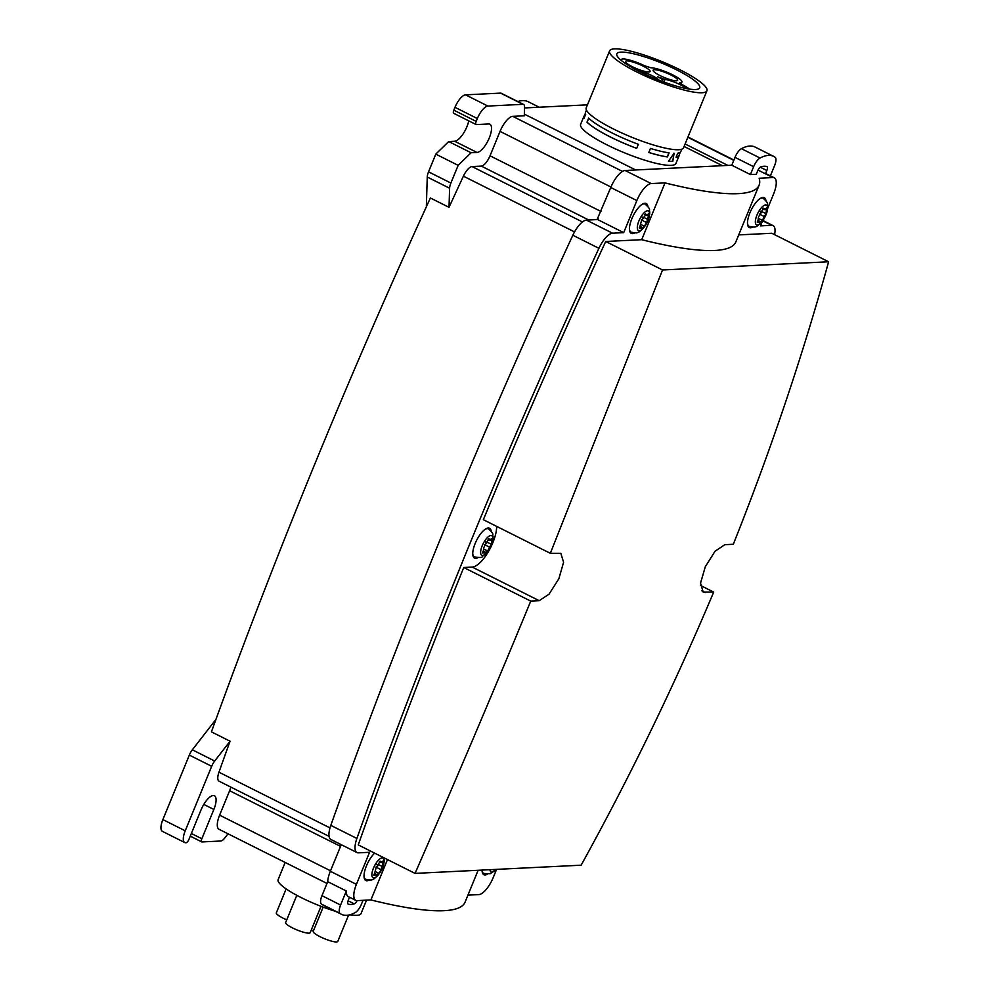 <?xml version="1.0" encoding="UTF-8"?>
<svg xmlns="http://www.w3.org/2000/svg" width="991" height="991" viewBox="0 0 991 991"><rect width="100%" height="100%" fill="white"/><g stroke="black" fill="none" stroke-linecap="round" stroke-linejoin="round"><path stroke-width="1.49" d="M330.003 827.906L218.961 772.2A2692.708 986.875 -63.4 0 1 230.061 741.206L211.43 731.866A2692.708 986.875 -63.4 0 1 430.391 197.989L449.022 207.33A2692.708 986.875 -63.4 0 1 463.404 176.175A11.756 4.311 116.6 0 1 472.05 166.562L481.329 166.104A11.087 4.063 116.6 0 0 490.025 155.798L500.046 131.382L610.964 187.026M587.465 104.835L524.536 107.945M215.629 720.308L215.344 720.16A8.956 3.283 -63.4 0 1 215.939 719.429M215.344 720.16L192.341 749.815L214.688 761.026A8.956 3.283 116.6 0 0 211.678 766.303L185.23 830.805A13.44 4.93 116.6 0 0 184.735 842.548A13.44 4.93 116.6 0 0 185.751 842.746L186.122 842.722A3.58 1.313 116.6 0 0 188.934 839.402L200.95 810.093A15.683 5.748 116.6 0 1 214.428 795.761A15.683 5.748 116.6 0 1 213.858 809.461L201.842 838.758A3.58 1.313 116.6 0 0 201.706 841.892A3.58 1.313 116.6 0 0 201.978 841.941L220.795 841.012A8.956 3.283 116.6 0 0 224.808 837.965L228.041 833.803M230.061 741.206L214.688 761.026M426.44 206.636A8.956 3.283 -63.4 0 1 426.378 205.583L427.257 177.03A8.956 3.283 -63.4 0 1 428.533 171.839L435.792 154.138L458.152 165.348L450.893 183.05A8.956 3.283 116.6 0 0 449.604 188.24L449.022 207.33M684.087 146.457L722.414 165.683M586.461 110.1L585.557 112.317A51.52 9.724 -157.7 0 0 585.693 114.299L584.021 118.375A51.52 9.724 -157.7 0 1 583.885 116.393L580.627 124.321A51.52 9.724 22.3 0 0 622.298 151.908A51.52 9.724 22.3 0 0 675.379 164.196A51.52 9.724 22.3 0 0 675.961 163.416L679.207 155.488A51.52 9.724 -157.7 0 1 678.624 156.268A51.52 9.724 -157.7 0 1 676.085 157.259L677.757 153.184A51.52 9.724 -157.7 0 0 680.297 152.193A51.52 9.724 -157.7 0 0 680.879 151.412L681.796 149.195M517.785 101.54A76.158 27.909 -63.4 0 1 522.505 100.624A76.158 27.909 -63.4 0 1 528.277 101.751L539.191 107.214M184.735 842.548L162.375 831.338A13.44 4.93 -63.4 0 1 162.871 819.594L189.331 755.092A8.956 3.283 -63.4 0 1 192.341 749.815M330.523 870.792L219.606 815.159A16.178 5.934 116.6 0 0 219.011 829.281L326.993 883.439M219.606 815.159L229.627 790.731A11.087 4.063 116.6 0 0 230.816 787.077M218.961 772.2A11.756 4.311 116.6 0 0 219.023 781.168L329.074 836.367M622.484 171.406L512.731 116.356L524.301 115.786L524.561 107.102A8.956 3.283 116.6 0 0 523.607 104.464A8.956 3.283 116.6 0 0 522.926 104.328L487.882 106.062A13.44 4.93 116.6 0 0 477.34 118.548L476.175 121.398A3.58 1.313 116.6 0 0 476.039 124.519A3.58 1.313 116.6 0 0 476.312 124.581L488.674 123.962A15.683 5.748 116.6 0 1 489.864 124.197A15.683 5.748 116.6 0 1 488.662 139.347A15.683 5.748 116.6 0 1 476.993 152.453L471.059 152.75L458.152 165.348M512.731 116.356A16.178 5.934 116.6 0 0 500.046 131.382M453.965 113.358A3.58 1.313 -63.4 0 1 453.692 113.308A3.58 1.313 -63.4 0 1 453.828 110.174L476.175 121.398M477.34 118.548L454.993 107.325L453.828 110.174M454.993 107.325A13.44 4.93 -63.4 0 1 465.535 94.851L487.882 106.062M522.926 104.328L500.579 93.117L465.535 94.851M500.579 93.117A8.956 3.283 -63.4 0 1 501.248 93.253L523.607 104.464M435.792 154.138L448.7 141.54L471.059 152.75M468.755 120.865A15.683 5.748 -63.4 0 1 454.634 141.242L448.7 141.54M524.35 114.138L635.64 169.969M685.103 143.968L727.852 165.41M679.343 154.559A51.52 9.724 -157.7 0 1 679.207 155.488M583.885 116.393A51.52 9.724 -157.7 0 1 584.442 115.637M636.68 148.365A51.52 9.724 -157.7 0 1 586.969 122.19L588.642 118.127A51.52 9.724 -157.7 0 0 638.34 144.302L636.68 148.365M668.442 161.248L674.091 153.271L672.765 161.397A51.52 9.724 -157.7 0 1 668.442 161.248M650.48 148.427L648.808 152.49A51.52 9.724 -157.7 0 0 667.438 156.962L669.098 152.899A51.52 9.724 -157.7 0 1 650.48 148.427M598.13 218.317A11.087 4.063 -63.4 0 1 597.065 219.581L610.766 187.497L636.841 200.578A18.309 6.714 116.6 0 1 651.211 183.57L665.011 182.889A223.978 42.254 22.3 0 0 759.106 185.193A223.978 42.254 22.3 0 0 759.131 178.244L772.93 177.55A18.309 6.714 116.6 0 1 774.318 177.823A18.309 6.714 116.6 0 1 773.649 193.815L767.728 208.234M706.917 90.776L683.555 147.758A52.597 9.922 -157.7 0 1 640.942 140.784A52.597 9.922 -157.7 0 1 588.642 113.036A52.597 9.922 -157.7 0 1 586.226 107.846L609.601 50.863A52.597 9.922 22.3 0 0 612.017 56.053A52.597 9.922 22.3 0 0 664.304 83.801A52.597 9.922 22.3 0 0 706.917 90.776A52.597 9.922 22.3 0 0 704.502 85.573A52.597 9.922 22.3 0 0 652.214 57.825A52.597 9.922 22.3 0 0 609.601 50.863M676.135 157.123A51.297 9.675 22.3 0 0 679.008 155.401L680.334 152.168M585.421 113.247L584.095 116.48A51.297 9.675 22.3 0 0 584.12 118.14M586.969 122.19L587.106 122.19A51.297 9.675 22.3 0 0 636.693 148.328M587.106 122.19L588.741 118.214M673.917 153.171L672.765 161.397M672.579 161.298A51.297 9.675 -157.7 0 1 668.491 161.186M648.832 152.453A51.297 9.675 22.3 0 0 667.253 156.875L667.438 156.962M667.253 156.875L668.9 152.862M688.807 89.004A44.793 8.448 22.3 0 0 699.708 87.815A44.793 8.448 22.3 0 0 674.871 68.998A44.793 8.448 22.3 0 0 627.699 52.622A44.793 8.448 22.3 0 0 616.811 53.824A44.793 8.448 22.3 0 0 641.648 72.628A44.793 8.448 22.3 0 0 688.807 89.004M285.16 862.467L278.124 879.636A44.793 8.448 22.3 0 0 335.478 911.311M349.885 914.792A44.793 8.448 22.3 0 0 350.12 914.829A44.793 8.448 22.3 0 0 361.009 913.628L366.546 900.15M621.023 60.228L621.258 59.658A17.9 3.382 22.3 0 1 644.398 65.691L650.901 67.772A17.9 3.382 22.3 0 1 670.213 73.668A17.9 3.382 22.3 0 1 681.944 82.042A17.9 3.382 22.3 0 1 680.631 82.687L679.38 82.897L682.836 84.978A17.9 3.382 22.3 0 1 689.488 89.103M621.258 59.658A17.9 3.382 22.3 0 0 621.382 60.525M659.139 80.271A13.279 2.502 22.3 0 0 658.804 79.875A13.279 2.502 22.3 0 0 649.526 74.449A13.279 2.502 22.3 0 0 637.845 70.733M653.713 71.525A13.279 2.502 22.3 0 0 666.906 78.524A13.279 2.502 22.3 0 0 677.671 80.283A13.279 2.502 22.3 0 0 677.051 78.97A13.279 2.502 22.3 0 0 663.859 71.971A13.279 2.502 22.3 0 0 653.094 70.212A13.279 2.502 22.3 0 0 653.713 71.525M626.139 62.718A13.279 2.502 22.3 0 0 639.344 69.729A13.279 2.502 22.3 0 0 650.096 71.488A13.279 2.502 22.3 0 0 649.489 70.175A13.279 2.502 22.3 0 0 636.284 63.176A13.279 2.502 22.3 0 0 625.532 61.417A13.279 2.502 22.3 0 0 626.139 62.718M657.64 76.679L662.781 79.577A13.279 2.502 22.3 0 0 662.409 79.912A13.279 2.502 22.3 0 0 664.02 82.104M686.243 88.558A13.279 2.502 22.3 0 0 676.568 83.021A13.279 2.502 22.3 0 0 664.961 79.466L663.908 82.018M657.727 76.877L664.961 79.466M321.01 906.307L310.195 932.655A13.279 2.502 -157.7 0 1 299.443 930.896A13.279 2.502 -157.7 0 1 286.238 923.885A13.279 2.502 -157.7 0 1 285.631 922.571L296.817 895.307M286.746 919.846A13.279 2.502 -157.7 0 1 276.935 914.185A13.279 2.502 -157.7 0 1 276.316 912.872L286.151 888.915M313.379 930.933L311.323 929.905M348.584 915.089L337.77 941.45A13.279 2.502 -157.7 0 1 324.54 938.725A13.279 2.502 -157.7 0 1 313.206 931.379L323.153 907.124M662.781 79.577L662.446 80.42M467.938 895.146L478.851 894.6A18.309 6.714 116.6 0 0 493.208 877.592L496.578 869.367M774.59 234.669A18.47 6.764 116.6 0 0 773.067 225.601A18.47 6.764 116.6 0 0 771.667 225.329L760.493 225.886L762.5 220.981M700.439 585.421L713.693 592.073L703.226 592.098L700.526 583.166L705.307 566.716L715.056 551.231L724.817 544.691L733.303 544.27C770.54 450.955 802.314 356.785 828.625 261.773L771.816 233.269L738.716 234.904M482.06 870.086A16.723 6.132 116.6 0 0 483.843 874.681A16.723 6.132 116.6 0 0 485.107 874.929A16.723 6.132 116.6 0 0 487.213 874.273M765.932 200.616A16.723 6.132 116.6 0 0 764.247 197.655A16.723 6.132 116.6 0 0 762.983 197.407A16.723 6.132 116.6 0 0 750.534 211.393A16.723 6.132 116.6 0 0 749.258 227.546A16.723 6.132 116.6 0 0 750.521 227.794A16.723 6.132 116.6 0 0 752.627 227.125M636.841 200.578L623.698 232.637L612.525 233.195A18.47 6.764 116.6 0 0 598.923 248.32A2695 987.717 116.6 0 0 356.884 838.46A18.47 6.764 116.6 0 0 356.983 852.57A18.47 6.764 116.6 0 0 358.383 852.842L369.556 852.285L356.413 884.356A18.309 6.714 116.6 0 0 355.732 900.348A18.309 6.714 116.6 0 0 357.119 900.608L370.931 899.927A223.978 42.254 22.3 0 0 465.027 902.244L478.133 870.271M774.318 177.823L766.861 174.094A18.309 6.714 116.6 0 0 765.473 173.821L758.016 170.08M651.211 183.57L625.123 170.489L731.779 165.224L750.398 174.565L756.257 174.28L757.62 170.96A4.484 1.648 116.6 0 1 760.877 166.847A55.992 20.526 116.6 0 1 766.885 166.55A4.484 1.648 116.6 0 1 766.997 166.587A4.484 1.648 116.6 0 1 766.836 170.502L765.473 173.821L772.93 177.55M759.106 185.193L735.805 242.002A223.978 42.254 22.3 0 1 641.71 239.698L665.011 182.889M641.71 239.698L605.724 241.482L662.533 269.973L828.625 261.773M496.64 526.37A26.299 9.637 116.6 0 1 488.105 552.148A26.299 9.637 116.6 0 1 472.236 567.087L463.751 567.509A2686.068 984.447 116.6 0 0 358.246 844.902L415.043 873.393L581.147 865.193C630.4 775.953 674.586 684.917 713.693 592.073M387.481 859.569L370.931 899.927M341.238 844.666L330.337 871.275A18.309 6.714 116.6 0 0 327.711 881.668L346.342 891.008A18.309 6.714 116.6 0 0 348.287 896.607L355.732 900.348M605.724 241.482A2686.068 984.447 116.6 0 0 483.348 519.705L550.339 553.312L662.533 269.973M374.66 853.127A16.723 6.132 116.6 0 0 365.357 868.81A16.723 6.132 116.6 0 0 365.803 880.516A16.723 6.132 116.6 0 0 367.079 880.764A16.723 6.132 116.6 0 0 369.185 880.095M491.214 531.201A16.723 6.132 116.6 0 0 489.529 528.24A16.723 6.132 116.6 0 0 488.266 527.992A16.723 6.132 116.6 0 0 475.816 541.978A16.723 6.132 116.6 0 0 474.54 558.131A16.723 6.132 116.6 0 0 475.804 558.379A16.723 6.132 116.6 0 0 477.91 557.71M647.891 206.438A16.723 6.132 116.6 0 0 646.219 203.489A16.723 6.132 116.6 0 0 644.943 203.242A16.723 6.132 116.6 0 0 632.506 217.215A16.723 6.132 116.6 0 0 631.217 233.368A16.723 6.132 116.6 0 0 632.481 233.616A16.723 6.132 116.6 0 0 634.599 232.959M625.123 170.489A18.309 6.714 116.6 0 0 610.766 187.497M472.236 567.087L539.228 600.695L549.039 594.191L558.862 578.732L563.594 562.256L560.819 553.288L550.339 553.312M539.228 600.695L530.742 601.103C492.477 693.911 453.903 784.674 415.043 873.393M463.751 567.509L530.742 601.103M623.698 232.637L597.623 219.556M612.525 233.195L586.449 220.113L597.065 219.581M586.449 220.113A18.47 6.764 116.6 0 0 572.848 235.239A2695 987.717 116.6 0 0 330.808 825.379A18.47 6.764 116.6 0 0 330.907 839.488L356.983 852.57M496.095 869.392L490.111 873.789L483.719 873.455A15.683 5.748 -63.4 0 1 483.695 873.443A15.683 5.748 -63.4 0 1 482.06 870.148M747.821 225.663L749.109 226.307A15.683 5.748 -63.4 0 1 749.109 226.307A15.683 5.748 -63.4 0 1 747.462 223M759.54 198.931A15.683 5.748 -63.4 0 1 763.169 198.274A15.683 5.748 -63.4 0 1 763.194 198.287L761.881 197.63M364.366 878.633L365.654 879.277A15.683 5.748 -63.4 0 1 365.654 879.277A15.683 5.748 -63.4 0 1 364.019 875.982M484.822 529.516A15.683 5.748 -63.4 0 1 488.452 528.86A15.683 5.748 -63.4 0 1 488.476 528.872C495.166 534.905 491.883 534.186 493.072 536.626L492.973 539.24C491.92 541.978 494.72 538.41 488.699 550.253L482.221 556.632C482.394 557.673 479.793 557.76 474.416 556.905A15.683 5.748 -63.4 0 1 474.392 556.892A15.683 5.748 -63.4 0 1 472.744 553.585M629.78 231.485L631.069 232.129A15.683 5.748 -63.4 0 1 631.069 232.129A15.683 5.748 -63.4 0 1 629.434 228.834M641.499 204.765A15.683 5.748 -63.4 0 1 645.129 204.109A15.683 5.748 -63.4 0 1 645.153 204.121C651.855 210.154 648.56 209.423 649.762 211.863L649.65 214.477C648.61 217.215 651.409 213.66 645.376 225.502C641.165 230.569 638.538 232.897 637.486 232.476C637.374 233.133 635.243 233.021 631.094 232.142M760.456 222.343L758.573 222.071C757.074 222.876 756.889 222.38 757.979 220.572L758.511 217.066L762.178 210.34L764.049 208.717L765.907 208.63C766.749 207.503 766.947 207.999 766.489 210.129L765.969 213.635L762.302 220.361L760.431 221.984L758.226 220.262M757.421 221.501L758.573 222.071L757.483 222.467M763.702 208.197L764.594 209.609L762.748 208.68M765.907 208.63L766.551 208.011M377.014 875.326L375.118 875.053C373.632 875.846 373.434 875.35 374.536 873.542L376.345 866.914L377.856 865.775L378.735 863.31L380.606 861.687L382.464 861.6C383.306 860.473 383.492 860.968 383.046 863.099L381.238 869.739L378.847 873.331L376.976 874.954L374.771 873.232M373.966 874.471L375.118 875.053L374.041 875.437M380.247 861.167L381.151 862.591L379.305 861.662M382.464 861.6L383.096 860.993M485.739 552.941L483.856 552.668C482.357 553.461 482.171 552.966 483.261 551.157L483.794 547.651L487.461 540.925L489.331 539.302L491.189 539.215C492.031 538.088 492.23 538.584 491.771 540.714L491.251 544.22L487.584 550.946L485.714 552.569L483.509 550.847M482.704 552.086L483.856 552.668L482.766 553.052M488.984 538.782L489.876 540.194L488.03 539.277M491.189 539.215L491.833 538.609M642.428 228.178L640.533 227.905C639.046 228.71 638.848 228.203 639.951 226.406L641.759 219.767L646.008 214.551L647.879 214.452C648.721 213.325 648.907 213.833 648.461 215.964L646.652 222.591L644.261 226.196L642.391 227.819L640.186 226.084M639.381 227.335L640.533 227.905L639.443 228.289M645.661 214.019L646.553 215.443L644.707 214.514M647.879 214.452L648.51 213.845M341.474 914.321L322.855 904.969A67.97 24.911 116.6 0 1 321.406 904.065A9.737 3.568 116.6 0 1 321.964 895.691L340.594 905.031A9.737 3.568 116.6 0 0 340.024 913.417A67.97 24.911 116.6 0 0 341.474 914.321A67.97 24.911 116.6 0 0 355.1 912.661A9.737 3.568 116.6 0 0 361.529 904.003L363.028 900.323M349.526 897.227L348.312 900.187A4.484 1.648 116.6 0 0 348.151 904.102A4.484 1.648 116.6 0 0 348.262 904.151A55.992 20.526 116.6 0 0 354.283 903.854A4.484 1.648 116.6 0 0 357.132 900.608M340.594 905.031L346.342 891.008M321.964 895.691L327.711 881.668M770.379 175.853L774.566 165.658A9.737 3.568 116.6 0 0 775.123 157.284A67.97 24.911 116.6 0 0 773.674 156.38A67.97 24.911 116.6 0 0 760.06 158.027A9.737 3.568 116.6 0 0 753.631 166.699L750.398 174.565M773.674 156.38L755.043 147.04A67.97 24.911 116.6 0 0 741.429 148.687A9.737 3.568 116.6 0 0 735 157.358L753.631 166.699M731.779 165.224L735 157.358M574.532 231.919L463.404 176.175M427.257 177.03L449.604 188.24M211.678 766.303L189.331 755.092M582.448 221.947L472.05 166.562M450.893 183.05L428.533 171.839M687.841 137.291L733.774 160.344M201.842 838.758L191.35 833.493M203.799 804.407L213.858 809.461M185.23 830.805L162.871 819.594M229.627 790.731L340.545 846.376M476.993 152.453L454.634 141.242M481.329 166.104L588.753 220.002M600.942 211.442L490.025 155.798M680.247 83.64L680.631 82.687M660.551 78.45L660.96 77.459M762.636 220.795L771.667 225.329M701.727 590.747L705.208 592.494M330.337 871.275L356.413 884.356M572.848 235.239L598.923 248.32M330.808 825.379L356.884 838.46M496.02 869.392A11.025 4.038 -63.4 0 1 489.95 869.689M763.466 219.568A11.025 4.038 -63.4 0 1 755.675 223.855A11.025 4.038 -63.4 0 1 759.44 210.352A11.025 4.038 -63.4 0 1 767.232 206.054A11.025 4.038 -63.4 0 1 763.466 219.568M761.299 212.792A34.363 9.315 -147 0 0 759.44 210.352M380.024 872.538A11.025 4.038 -63.4 0 1 372.22 876.824A11.025 4.038 -63.4 0 1 375.985 863.322A11.025 4.038 -63.4 0 1 383.79 859.036A11.025 4.038 -63.4 0 1 380.024 872.538M488.749 550.154A11.025 4.038 -63.4 0 1 480.957 554.44A11.025 4.038 -63.4 0 1 484.723 540.937A11.025 4.038 -63.4 0 1 492.515 536.639A11.025 4.038 -63.4 0 1 488.749 550.154M645.426 225.391A11.025 4.038 -63.4 0 1 637.634 229.689A11.025 4.038 -63.4 0 1 641.4 216.187A11.025 4.038 -63.4 0 1 649.204 211.888A11.025 4.038 -63.4 0 1 645.426 225.391M759.403 214.106L764.68 216.756M758.957 218.689L762.302 220.361M763.157 208.271L764.049 208.717M765.25 209.497L766.489 210.129M761.906 211.603L765.969 213.635M377.856 865.775A34.363 9.315 -147 0 0 375.985 863.322M486.581 543.378A34.363 9.315 -147 0 0 484.723 540.937M643.258 218.627A34.363 9.315 -147 0 0 641.4 216.187M375.948 867.088L381.238 869.739M375.515 871.659L378.847 873.331M379.702 861.241L380.606 861.687M381.795 862.48L383.046 863.099M378.463 864.573L382.514 866.605M484.686 544.691L489.963 547.342M484.24 549.274L487.584 550.946M488.439 538.856L489.331 539.302M490.533 540.083L491.771 540.714M487.188 542.188L491.251 544.22M641.363 219.94L646.652 222.591M640.929 224.523L644.261 226.196M645.116 214.106L646.008 214.551M647.21 215.332L648.461 215.964M643.877 217.438L647.928 219.469M321.406 904.065L340.024 913.417M348.101 900.757L354.283 903.854M741.429 148.687L760.06 158.027M760.233 167.194L766.836 170.502M733.91 160.034L687.965 136.981M201.706 841.892L190.26 836.144M476.039 124.519L453.692 113.308M681.102 84.086L681.944 82.042M762.859 220.485L773.067 225.601M483.695 873.443L482.406 872.798M749.134 226.32C753.271 227.199 755.402 227.298 755.526 226.654C756.579 227.063 759.205 224.734 763.417 219.668C769.437 207.825 766.638 211.393 767.691 208.643L767.79 206.029C766.6 203.601 769.883 204.319 763.194 198.287M474.392 556.892L473.103 556.248M488.452 528.86L487.163 528.215M645.129 204.109L643.84 203.465M365.691 879.29C369.829 880.169 371.959 880.281 372.071 879.624C373.124 880.033 375.762 877.704 379.962 872.65L383.517 864.994L384.235 857.933"/></g></svg>
